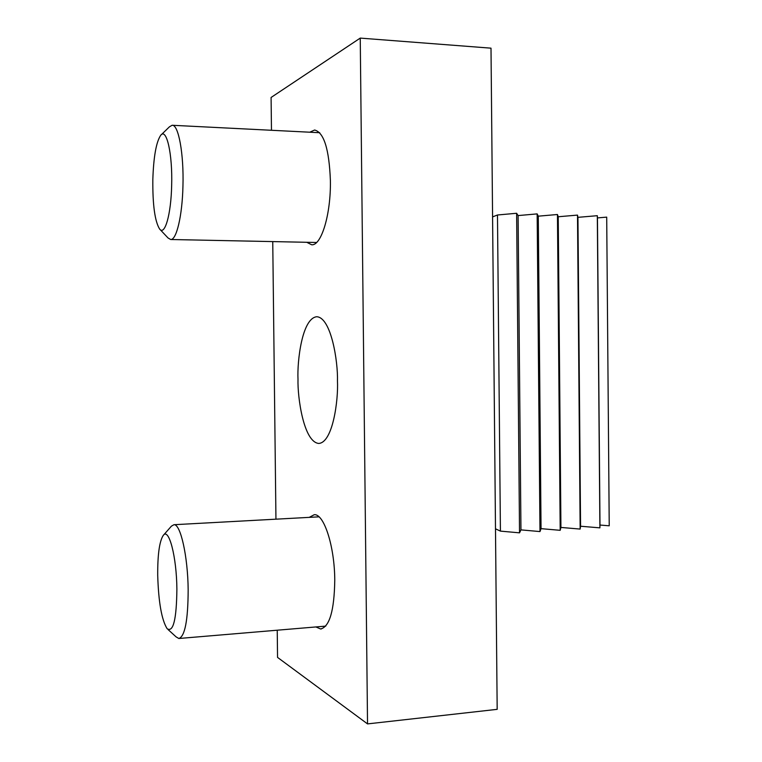 <?xml version="1.0" encoding="UTF-8"?>
<svg xmlns="http://www.w3.org/2000/svg" width="762" height="762" viewBox="0 0 762 762"><rect width="100%" height="100%" fill="white"/><g stroke="black" fill="none" stroke-linecap="round" stroke-linejoin="round"><path stroke-width="1.14" d="M297.999 379.257C297.104 361.34 302.009 318.249 316.744 316.735C331.137 317.478 338.08 361.512 337.461 381C338.442 400.364 332.756 442.836 318.64 443.446C303.628 441.779 297.447 397.297 297.999 379.257M315.906 626.945L320.592 628.993C329.565 626.821 334.289 610.553 334.766 580.196C334.651 546.211 323.926 513.55 314.239 514.712L309.258 517.36M306.753 242.287L311.668 244.773C321.297 245.916 331.003 214.293 330.394 180.584C329.184 149.257 323.926 132.398 314.62 130.016L309.782 132.207M360.245 38.1L491.004 48.168L497.176 709.346L367.532 723.9L360.245 38.1L271.091 97.46L271.472 130.283M367.532 723.9L277.549 657.406L277.235 630.212M275.949 519.17L272.748 241.592M157.705 575.215C158.506 602.056 161.639 619.887 167.126 628.707C173.288 632.67 176.546 619.458 176.889 589.083C176.622 556.47 168.821 527.247 163.239 535.429C159.448 541.268 157.601 554.526 157.705 575.215M163.439 535.21L171.402 526.171L173.974 524.713C180.48 523.732 187.862 556.136 188.166 589.845C188.033 620.306 184.918 636.527 178.832 638.499L176.098 636.88L168.069 629.564M152.829 179.575C152.6 204.816 154.857 221.285 159.582 228.981C164.773 236.096 171.069 214.598 171.66 185.366C172.631 153.848 166.497 127.302 160.649 135.369C156.181 142.18 153.572 156.915 152.829 179.575M161.353 134.684L169.402 126.844L172.117 125.273C178.47 124.282 183.956 153.914 182.947 186.29C182.261 216.046 176.432 240.201 170.688 239.506L168.04 237.973L159.982 229.419M492.585 216.894L497.481 214.989L516.626 213.274L518.093 215.579L537.153 213.893L538.277 216.17L557.451 214.503L558.232 216.751L577.501 215.103L577.948 217.332L597.313 215.694L597.446 217.903L606.704 217.132L609.229 525.799L599.989 525.047L599.904 527.856L580.568 526.237L580.158 529.076L560.927 527.437L560.194 530.314L541.049 528.657L539.982 531.571L520.951 529.885L519.532 532.838L500.415 531.114L495.491 528.809M497.481 214.989L500.415 531.114M516.626 213.274L519.532 532.838M518.093 215.579L520.951 529.885M537.153 213.893L539.982 531.571M538.277 216.17L541.049 528.657M557.451 214.503L560.194 530.314M558.232 216.751L560.927 527.437M577.501 215.103L580.158 529.076M577.948 217.332L580.568 526.237M597.313 215.694L599.904 527.856M597.446 217.903L599.989 525.047M320.592 628.993L321.364 628.926M325.745 626.116L179.346 638.451M318.983 516.836L173.974 524.713M316.573 242.487L170.688 239.506M319.707 132.712L172.383 125.282"/></g></svg>
